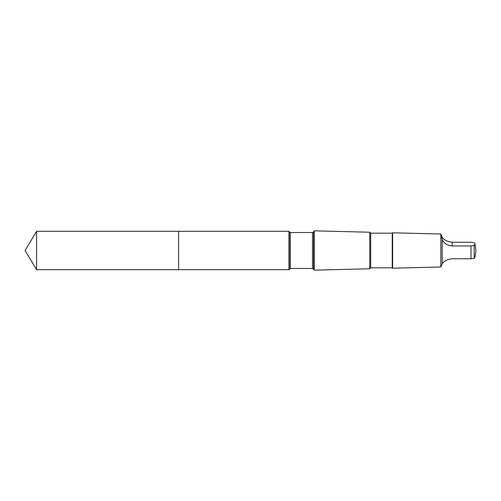 <?xml version="1.0" encoding="UTF-8"?>
<svg xmlns="http://www.w3.org/2000/svg" width="501" height="501" viewBox="0 0 501 501"><rect width="100%" height="100%" fill="white"/><g stroke="black" fill="none" stroke-linecap="round" stroke-linejoin="round"><path stroke-width="0.75" d="M178.619 269.695L178.619 231.305L36.586 231.305L36.586 269.695L178.619 269.695L178.619 231.305L288.964 231.305L288.964 269.695L36.586 269.695L25.05 250.5L36.586 269.695M442.201 239.491C443.823 243.254 447.149 245.415 452.19 245.972L470.984 245.972L474.222 245.54L475.036 243.987L474.222 242.678L470.984 242.24L452.19 242.24C447.155 241.632 443.83 239.916 442.201 237.098L440.867 234.055L442.201 239.491L442.201 263.902L440.824 266.989L392.634 268.198L392.634 232.802L392.252 233.184L392.252 267.816L370.715 267.816L369.757 268.774L314.215 270.164L314.215 230.836L313.613 231.875L313.613 269.125L312.48 268.473L290.423 268.473L288.964 269.695M392.252 233.184L370.715 233.184L369.757 232.226L369.757 268.774M370.715 233.184L370.715 267.816M440.867 234.048L440.824 266.989M475.036 243.987L475.95 250.5L475.036 257.013L474.222 258.322L470.984 258.76L452.19 258.76C447.155 259.368 443.83 261.084 442.201 263.902M313.613 231.875L312.48 232.527L290.423 232.527L289.296 231.875L289.296 269.125M290.423 232.527L290.423 268.473M312.48 232.527L312.48 268.473M470.984 245.972L470.984 258.76M474.222 245.54L474.222 258.322M452.19 245.972L452.19 242.24M25.05 250.5L36.586 231.305M289.296 231.875L288.964 231.305M313.613 269.125L314.215 270.164M369.757 232.226L314.215 230.836M392.252 267.816L392.634 268.198M440.824 234.011L392.634 232.802"/></g></svg>
